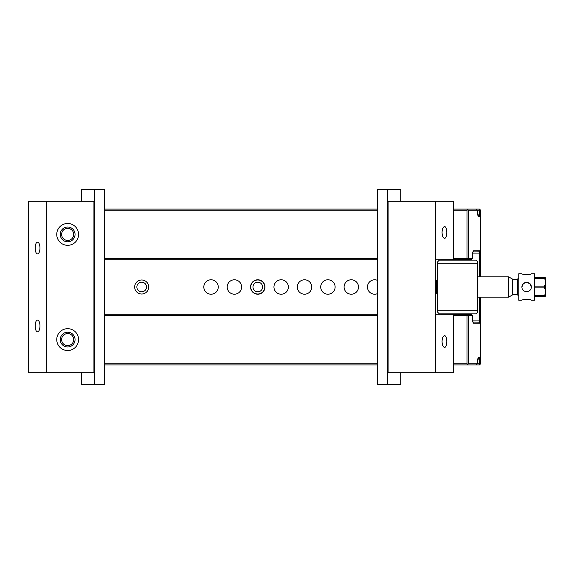 <?xml version="1.0" encoding="UTF-8"?>
<svg xmlns="http://www.w3.org/2000/svg" width="574" height="574" viewBox="0 0 574 574"><rect width="100%" height="100%" fill="white"/><g stroke="black" fill="none" stroke-linecap="round" stroke-linejoin="round"><path stroke-width="0.86" d="M521.924 273.755C521.644 274.673 531.56 274.673 531.273 273.755L534.394 273.755L534.394 300.245L531.273 300.245C531.553 299.327 521.644 299.327 521.924 300.245L518.81 300.245L518.81 273.755L521.924 273.755M526.595 274.609L523.287 274.171M531.273 287L529.924 283.714L526.595 282.322M545.3 277.651L544.324 277.651L545.3 277.651L545.3 281.289L545.3 277.651M545.3 292.711L545.3 296.349L534.394 296.349M534.394 295.466L544.324 295.466C545.278 294.44 545.601 293.178 545.3 291.678C545.601 290.171 545.278 288.909 544.324 287.883L534.394 287.883M544.324 295.466L544.324 296.349L545.3 296.349M534.394 286.117L544.324 286.117C545.278 285.091 545.601 283.821 545.3 282.322C545.601 280.822 545.271 279.552 544.324 278.534L534.394 278.534M534.394 277.651L544.324 277.651L544.324 278.534M545.3 283.355L545.3 290.638M437.768 294.878L437.775 279.115M508.679 297.131L508.679 276.869L512.575 279.122L512.575 294.878L508.679 297.131L477.518 297.131M437.768 294.792L436.405 293.429L435.436 293.429M512.575 279.208L517.447 279.208L518.81 277.845M521.924 287C521.644 293.034 531.553 293.02 531.273 287C531.56 280.973 521.637 280.966 521.924 287L523.273 283.714M523.345 283.642L526.408 282.329M512.575 294.792L517.447 294.792L518.81 296.155M477.518 263.236L477.518 312.321L475.961 313.885L439.332 313.885L437.775 312.321L437.775 261.679L439.332 260.115L475.961 260.115L477.518 261.679L477.518 263.236L437.775 263.236M437.775 310.764L477.518 310.764M454.235 314.272L454.235 313.885M443.135 313.885L443.135 314.272M443.135 259.728L443.135 260.115M454.235 260.115L454.235 259.728M435.436 260.115L435.436 313.885M104.676 209.079L377.376 209.079M453.352 209.079L479.462 209.079L480.632 210.249L480.632 276.869M480.632 297.131L480.632 363.751L479.462 364.921L453.352 364.921M377.376 364.921L104.676 364.921M453.352 210.249L466.999 210.249L466.999 258.465L453.352 258.558M377.376 210.249L104.676 210.249M104.676 258.558L377.376 258.558M67.66 240.441A6.041 6.041 0 0 0 72.891 231.387A6.041 6.041 0 0 0 62.43 231.387A6.041 6.041 0 0 0 67.66 240.441M67.66 345.634A6.041 6.041 0 0 1 62.43 336.579A6.041 6.041 0 0 1 72.891 336.579A6.041 6.041 0 0 1 67.66 345.634M453.352 363.751L466.999 363.751L466.999 315.535L453.352 315.442M377.376 315.442L104.676 315.442M104.676 363.751L377.376 363.751M104.676 314.272L377.376 314.272M435.436 314.272L471.311 314.337L472.316 315.442L468.958 315.442L468.693 315.965L468.693 363.751L479.462 363.751L479.462 359.855L477.532 359.855M472.911 322.064L478.888 322.129L479.555 320.801L479.462 297.131M377.376 293.68A7.211 7.211 0 0 1 367.59 288.385A7.211 7.211 0 0 1 377.376 280.32M351.288 279.789A7.211 7.211 0 0 1 357.53 290.602A7.211 7.211 0 0 1 345.046 290.602A7.211 7.211 0 0 1 351.288 279.789M327.912 279.789A7.211 7.211 0 0 1 334.154 290.602A7.211 7.211 0 0 1 321.67 290.602A7.211 7.211 0 0 1 327.912 279.789M304.536 279.789A7.211 7.211 0 0 1 310.778 290.602A7.211 7.211 0 0 1 298.293 290.602A7.211 7.211 0 0 1 304.536 279.789M281.16 279.789A7.211 7.211 0 0 1 287.402 290.602A7.211 7.211 0 0 1 274.917 290.602A7.211 7.211 0 0 1 281.16 279.789M257.783 279.789A7.211 7.211 0 0 1 264.026 290.602A7.211 7.211 0 0 1 251.541 290.602A7.211 7.211 0 0 1 257.783 279.789M234.407 279.789A7.211 7.211 0 0 1 240.649 290.602A7.211 7.211 0 0 1 228.165 290.602A7.211 7.211 0 0 1 234.407 279.789M211.031 279.789A7.211 7.211 0 0 1 217.273 290.602A7.211 7.211 0 0 1 204.789 290.602A7.211 7.211 0 0 1 211.031 279.789M141.685 279.99A7.01 7.01 0 0 1 147.755 290.509A7.01 7.01 0 0 1 135.608 290.509A7.01 7.01 0 0 1 141.685 279.99M472.581 320.895L479.462 320.895M479.462 276.869L479.462 253.105L472.581 253.105M479.462 253.105L478.888 251.871L472.911 251.936M477.532 214.145L479.462 214.145L479.462 210.249L468.693 210.249L468.693 258.035L468.958 258.558L472.316 258.558L471.311 259.663L435.436 259.728M377.376 259.728L104.676 259.728M141.685 282.178A4.822 4.822 0 0 1 145.861 289.411A4.822 4.822 0 0 1 137.509 289.411A4.822 4.822 0 0 1 141.685 282.178M257.783 282.178A4.822 4.822 0 0 1 261.959 289.411A4.822 4.822 0 0 1 253.608 289.411A4.822 4.822 0 0 1 257.783 282.178M257.783 279.99A7.01 7.01 0 0 1 263.853 290.509A7.01 7.01 0 0 1 251.713 290.509A7.01 7.01 0 0 1 257.783 279.99A7.01 7.01 0 0 0 250.773 287A7.01 7.01 0 0 0 257.783 294.01A7.01 7.01 0 0 0 264.793 287A7.01 7.01 0 0 0 257.783 279.99M480.632 359.367L479.462 359.855L479.462 358.685L477.862 358.685M477.862 215.315L479.462 215.315L479.462 214.145L480.632 214.633M479.462 215.315L480.632 216.484L478.451 216.484L477.532 214.669L477.532 210.773L476.155 209.079M472.316 258.558L472.581 252.582L473.507 250.766L480.359 250.766L480.632 251.304M476.155 364.921L477.532 363.227L477.532 359.331L478.451 357.516L480.632 357.516L479.462 358.685M480.632 322.696L480.359 323.234L473.507 323.234L472.581 321.418L472.316 315.442M467.451 259.728L466.927 258.558M466.927 315.442L467.451 314.272M467.451 364.921L467.846 364.275L466.999 363.751M479.462 364.921L479.462 363.751L480.632 363.263M480.632 210.737L479.462 210.249L479.462 209.079M466.999 210.249L467.846 209.725L467.451 209.079M479.555 320.801L480.632 320.392M480.632 253.608L479.555 253.199M480.359 323.234L478.888 322.129M478.888 251.871L480.359 250.766M468.958 315.442L467.487 314.337M468.693 315.965L466.999 315.535M467.846 364.275L468.693 363.751M467.487 259.663L468.958 258.558M466.999 258.465L468.693 258.035M468.693 210.249L467.846 209.725M442.059 341.544C442.202 345.089 443.013 347.033 444.477 347.385C447.591 347.672 447.591 335.417 444.477 335.697C443.013 336.055 442.202 338 442.059 341.544M453.352 314.272L453.352 372.713L435.766 372.713L435.766 314.272M435.766 259.728L435.766 201.287L453.352 201.287L453.352 259.728M435.766 372.713L388.11 372.713L388.11 201.287L435.766 201.287M442.059 232.456C442.202 236 443.013 237.945 444.477 238.303C447.591 238.583 447.591 226.328 444.477 226.615C443.013 226.967 442.202 228.911 442.059 232.456M377.376 384.401L377.376 189.599L387.464 189.599L387.464 384.401L377.376 384.401M400.752 201.287L400.752 189.599L387.464 189.599M387.464 384.401L400.752 384.401L400.752 372.713M28.7 372.713L28.7 201.287L93.942 201.287L93.942 372.713L28.7 372.713M67.66 245.313A10.906 10.906 0 0 0 77.11 228.947A10.906 10.906 0 0 0 58.211 228.947A10.906 10.906 0 0 0 67.66 245.313M67.66 328.687A10.906 10.906 0 0 1 77.11 345.053A10.906 10.906 0 0 1 58.211 345.053A10.906 10.906 0 0 1 67.66 328.687M46.293 201.287L46.293 372.713M39.993 248.04C39.85 244.495 39.046 242.551 37.575 242.199C34.469 241.912 34.469 254.167 37.575 253.887C39.046 253.529 39.85 251.584 39.993 248.04M39.993 325.96C39.85 322.416 39.046 320.471 37.575 320.113C34.469 319.833 34.469 332.088 37.575 331.801C39.046 331.449 39.85 329.505 39.993 325.96M67.66 332.195A7.405 7.405 0 0 1 74.068 343.295A7.405 7.405 0 0 1 61.246 343.295A7.405 7.405 0 0 1 67.66 332.195M67.66 241.805A7.405 7.405 0 0 0 74.068 230.705A7.405 7.405 0 0 0 61.246 230.705A7.405 7.405 0 0 0 67.66 241.805M104.676 189.599L104.676 384.401L94.588 384.401L94.588 189.599L104.676 189.599M81.3 372.713L81.3 384.401L94.588 384.401M94.588 189.599L81.3 189.599L81.3 201.287M544.324 287.883L544.324 286.117M436.405 293.429L436.405 280.571L435.436 280.571M517.447 294.792L517.447 279.208M508.679 276.869L477.518 276.869M436.405 280.571L437.768 279.208M455.699 314.272L455.699 313.885M455.699 260.115L455.699 259.728M441.671 314.272L441.671 313.885M441.671 260.115L441.671 259.728"/></g></svg>
